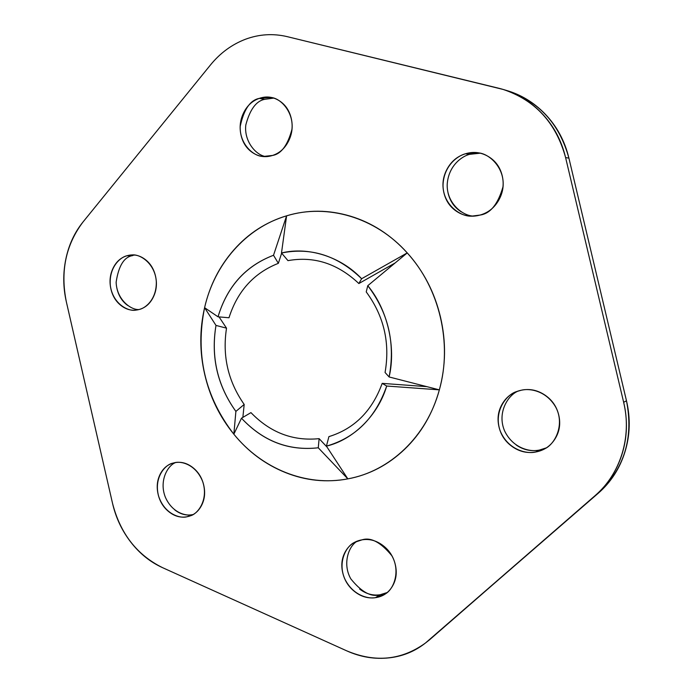 <?xml version="1.0" encoding="UTF-8"?>
<svg xmlns="http://www.w3.org/2000/svg" width="693" height="693" viewBox="0 0 693 693"><rect width="100%" height="100%" fill="white"/><g stroke="black" fill="none" stroke-linecap="round" stroke-linejoin="round"><path stroke-width="1.04" d="M429.617 639.743L595.105 495.625L425.467 643.017C401.498 660.299 375.199 662.88 346.561 650.77L162.422 567.602C136.85 554.894 120.21 533.428 112.5 503.213L66.363 301.897C60.196 271.517 65.748 244.872 83.03 221.968L210.525 64.891C220.244 52.997 231.895 44.456 245.487 39.241C259.156 34.191 273.025 33.316 287.093 36.616C273.025 33.316 259.156 34.191 245.487 39.241C231.895 44.456 220.244 52.997 210.525 64.891L83.03 221.968C74.506 232.51 68.78 244.898 65.835 259.113C62.916 273.328 63.089 287.586 66.363 301.897L112.5 503.213C115.8 517.61 121.873 530.543 130.708 542.013C139.57 553.49 150.138 562.014 162.422 567.602L346.561 650.77C360.603 657.129 374.913 659.476 389.492 657.813C404.097 656.115 416.978 650.441 428.135 640.808L595.105 495.625C607.908 484.494 616.926 470.564 622.132 453.837C627.286 437.075 627.789 419.897 623.657 402.304L565.592 157.562C561.417 140.116 553.317 125.182 541.285 112.751C529.235 100.39 515.064 92.221 498.778 88.254L287.093 36.616L503.161 89.449C535.247 100.19 556.055 122.895 565.592 157.562L568.91 158.134L626.481 400.788C630.587 418.226 630.084 435.265 624.965 451.888C619.793 468.477 610.845 482.293 598.128 493.347L427.598 641.276M174.688 509.831C180.267 514.197 186.192 515.809 192.481 514.656L186.928 516.77C180.353 518.745 164.596 514.345 158.61 496.153C153.551 477.477 165.358 464.414 172.782 463.184L174.489 462.751C180.769 461.443 186.781 462.959 192.515 467.325C198.241 471.716 201.984 477.676 203.733 485.204C205.457 492.74 204.669 499.592 201.377 505.777C198.059 511.928 193.243 515.592 186.928 516.77C180.613 517.922 174.653 516.294 169.049 511.893C163.453 507.475 159.806 501.585 158.108 494.213C156.419 486.832 157.155 480.076 160.317 473.943C163.496 467.81 168.226 464.076 174.489 462.751C180.804 460.819 195.755 464.145 202.625 481.427C208.801 499.376 197.999 514.033 190.306 515.817L186.928 516.77L192.992 514.553M134.97 255.05L126.836 255.795L131.696 254.989C139.735 253.621 155.015 263.245 156.297 281.445C156.861 299.229 145.504 308.238 139.198 309.485C133.03 311.166 127.191 310.014 121.691 306.02C116.207 302.009 112.621 296.344 110.932 289.016C109.251 281.679 109.944 274.774 113.02 268.304C116.112 261.833 120.712 257.666 126.836 255.795C132.978 253.95 138.86 254.998 144.482 258.939C150.095 262.916 153.777 268.641 155.518 276.126C157.233 283.61 156.488 290.618 153.292 297.15C150.069 303.655 145.374 307.77 139.198 309.485L136.045 310.083C128.448 311.893 112.777 303.976 110.326 285.516C108.723 267.273 120.322 257.138 126.836 255.795L132.753 255.587M273.622 98.103L264.596 99.35L259.26 98.389L270.998 97.453C281.141 98.319 293.919 112.638 291.926 129.452C287.621 145.339 281.159 154.011 272.54 155.449C265.601 157.666 259.069 156.809 252.945 152.858C246.838 148.908 242.879 143.035 241.06 135.248C239.258 127.46 240.116 119.976 243.633 112.794C247.158 105.613 252.373 100.814 259.26 98.389C266.164 95.98 272.756 96.717 279.028 100.589C285.291 104.496 289.362 110.43 291.242 118.382C293.078 126.351 292.169 133.966 288.496 141.216C284.814 148.449 279.496 153.188 272.54 155.449L263.219 156.471C253.413 156.531 239.362 143.832 240.228 126.317C243.823 109.485 250.164 100.173 259.26 98.389L264.596 99.35C256.167 101.005 249.913 109.537 245.807 124.957C243.858 141.138 255.873 155.31 265.869 156.575M480.006 153.205L469.559 154.34L465.531 153.759L478.023 152.832C489.648 153.456 505.093 168.468 502.962 186.911C497.903 204.331 490.246 213.713 479.989 215.073C471.916 217.281 464.371 216.207 457.354 211.841C450.355 207.476 445.876 201.109 443.901 192.741C441.943 184.381 443.044 176.403 447.228 168.806C451.42 161.209 457.527 156.194 465.531 153.759C473.57 151.343 481.185 152.269 488.383 156.557C495.582 160.88 500.199 167.316 502.243 175.875C504.244 184.442 503.066 192.567 498.7 200.242C494.308 207.891 488.071 212.829 479.989 215.073L471.838 216.121C460.932 217.074 443.078 205.033 443.018 185.274C443.572 165.982 457.493 155.717 465.531 153.759L469.559 154.34C461.789 156.315 448.605 165.696 447.228 184C446.249 202.806 462.629 216.19 473.804 216.086M516.311 445.071C523.423 449.922 531.089 451.602 539.293 450.095L535.828 451.975C527.416 454.21 508.411 450.433 500.294 431.159C492.992 411.183 506.852 394.092 516.857 391.51L521.275 390.22C529.504 388.496 537.292 390.055 544.646 394.889C551.992 399.757 556.696 406.496 558.757 415.116C560.767 423.752 559.528 431.67 555.032 438.886C550.511 446.075 544.109 450.433 535.828 451.975C527.564 453.482 519.845 451.793 512.681 446.898C505.543 441.995 500.978 435.334 498.995 426.914C497.02 418.494 498.18 410.706 502.486 403.56C506.808 396.405 513.071 391.961 521.275 390.22C529.175 388.141 546.136 390.332 555.795 407.233C565.167 424.913 554.79 444.62 544.438 448.917L535.828 451.975L539.293 450.095L546.084 447.938M359.615 589.05C365.956 593.875 372.739 595.789 379.963 594.785L375.493 597.661C368.416 599.064 353.491 595.746 345.192 579.703C337.136 563.028 345.972 545.763 354.903 542.229L362.032 539.838C369.274 538.652 376.16 540.471 382.683 545.296C389.206 550.155 393.425 556.618 395.322 564.682C397.184 572.756 396.171 580.015 392.281 586.477C388.375 592.905 382.779 596.63 375.493 597.661C368.217 598.665 361.391 596.734 355.015 591.865C348.666 586.988 344.568 580.604 342.723 572.713C340.895 564.821 341.848 557.674 345.582 551.264C349.324 544.854 354.807 541.051 362.032 539.838C370.833 536.997 380.752 542.272 391.788 555.656C400.753 571.101 393.867 589.613 384.892 594.161L375.493 597.661L379.963 594.785L387.015 592.602M347.834 478.872C389.674 471.396 426.819 436.651 439.353 389.856L386.703 386.036C375.589 417.758 355.492 437.794 326.412 446.127L328.915 436.625C354.348 428.768 372.106 411.018 382.189 383.368L386.703 386.036C378.031 415.497 352.962 439.925 326.412 446.127L347.834 478.872C326.55 482.796 305.786 480.699 285.533 472.591C265.341 464.475 248.111 451.68 233.844 434.19C219.603 416.727 209.892 396.794 204.721 374.393C199.549 351.992 199.506 329.755 204.591 307.683C209.684 285.577 219.456 266.311 233.887 249.878C248.38 233.42 265.947 222.072 286.599 215.826C307.328 209.598 328.517 209.693 350.164 216.095C371.855 222.6 390.878 234.866 407.233 252.902C423.553 271.05 434.641 292.463 440.488 317.134C446.231 341.831 445.85 366.069 439.353 389.856C452.529 343.381 439.527 288.141 407.233 252.902C375.372 217.091 327.087 203.326 286.599 215.826C245.824 227.789 214.397 264.267 204.591 307.683C195.14 354.435 204.894 396.604 233.844 434.19L235.889 411.408C217.368 385.603 210.733 356.938 215.991 325.424L226.524 328.161C222.219 356.037 228.11 381.471 244.187 404.443L235.889 411.408C217.437 385.585 210.802 356.921 215.991 325.424L204.591 307.683L218.018 316.805C227.157 286.382 245.66 265.869 273.518 255.267L278.352 263.331C253.933 272.973 237.474 291.121 228.985 317.766L218.018 316.805C227.209 286.434 245.712 265.921 273.518 255.267L286.599 215.826L281.497 252.997C311.027 247.054 337.742 255.63 361.625 278.733L358.861 283.541C337.69 263.583 314.059 255.951 287.967 260.637L281.497 252.997C307.848 246.336 340.895 256.514 361.625 278.733L407.233 252.902L367.775 285.698C388.366 312.794 395.478 343.217 389.111 376.966L385.065 372.488C390.22 342.81 383.939 315.947 366.225 291.9L367.775 285.698C387.413 309.121 396.275 346.933 389.111 376.966L439.353 389.856C432.761 413.565 421.197 433.359 404.66 449.237C388.123 465.003 369.178 474.878 347.834 478.872L318.269 447.782C288.652 451.056 263.054 441.198 241.485 418.208L250.953 412.621C270.261 432.597 292.983 441.276 319.118 438.652L318.269 447.782C288.626 451.126 263.037 441.268 241.485 418.208L233.844 434.19C261.685 468.624 305.977 486.962 347.834 478.872L318.269 447.782L319.118 438.652C292.983 441.276 270.261 432.597 250.953 412.621L241.485 418.208M327.044 447.08L319.118 438.652L326.992 447.002M233.844 434.19L235.889 411.408L244.187 404.443L242.862 417.394L244.187 404.443C228.11 381.471 222.219 356.037 226.524 328.161L219.049 316.892M218.018 316.805L228.985 317.766C237.474 291.121 253.933 272.973 278.352 263.331L281.653 253.179M281.497 252.997L287.967 260.637C314.059 255.951 337.69 263.583 358.861 283.541L395.149 262.942M367.775 285.698L366.225 291.9C383.939 315.947 390.22 342.81 385.065 372.488L389.111 376.966M506.011 90.298C520.755 94.508 533.688 102.304 544.793 113.695C556.73 126.022 564.769 140.835 568.91 158.134L626.481 400.788L623.657 402.304L565.592 157.562L568.91 158.134C559.45 123.752 538.799 101.239 506.947 90.575M116.952 288.557C118.633 295.833 122.202 301.455 127.659 305.431M448.05 192.957L448.059 193C450.017 201.299 454.469 207.614 461.425 211.945M371.223 471.656L372.713 471.084M322.462 211.304L320.712 211.322M426.827 386.651L382.189 383.368C372.106 411.018 354.348 428.768 328.915 436.625L326.412 446.127M357.302 541.138C348.588 545.911 342.221 563.955 350.857 578.915C361.486 592.047 371.188 597.331 379.963 594.785M518.719 390.878C508.645 394.248 496.552 412.335 504.643 431.011C513.288 448.969 531.115 452.165 539.293 450.095M132.796 255.57C124.177 256.817 118.624 265.679 116.138 282.181C116.632 299.298 130.648 310.109 138.964 309.546M175.684 462.534C168.009 465.116 158.801 480.448 165.306 497.089C172.271 513.106 186.209 516.32 192.481 514.656M439.353 389.856L386.703 386.036L382.189 383.368L426.81 386.642M407.233 252.902L361.625 278.733L358.861 283.541L387.863 267.074M278.352 263.331L273.518 255.267L286.599 215.826M204.591 307.683L215.991 325.424L226.524 328.161L219.924 318.208M598.128 493.347C624.324 468.866 633.774 438.011 626.481 400.788L623.657 402.304C632.094 436.781 620.4 474.029 595.105 495.625L598.128 493.347M191.64 515.306L190.306 515.817M133.403 254.92L131.696 254.989M272.799 97.791L270.998 97.453M480.24 153.17L478.023 152.832M546.526 447.773L544.438 448.917M386.581 593.069L384.892 594.161M356.393 541.45L354.903 542.229M517.957 391.095L516.857 391.51M473.665 216.155L471.838 216.121M265.098 156.661L263.219 156.471M136.85 309.996L136.045 310.083M173.241 463.045L172.782 463.184M506.774 90.523L504.331 89.795M429.729 639.656L426.065 642.55"/></g></svg>
